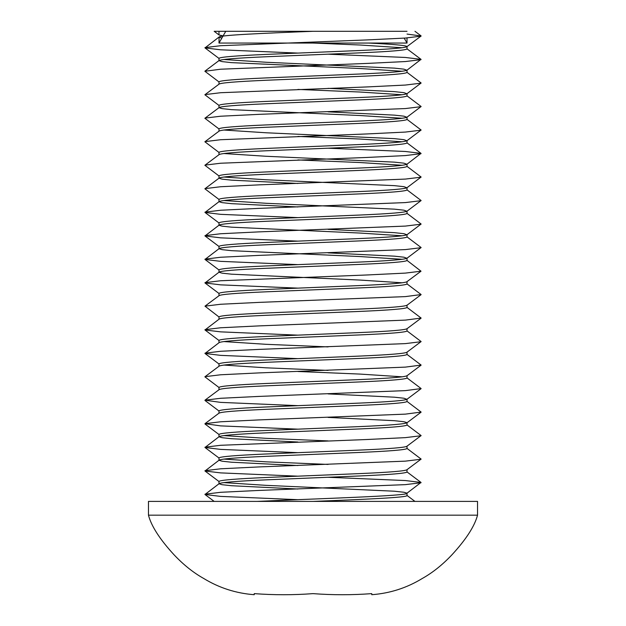 <?xml version="1.0" encoding="UTF-8"?>
<svg xmlns="http://www.w3.org/2000/svg" width="626" height="626" viewBox="0 0 626 626"><rect width="100%" height="100%" fill="white"/><g stroke="black" fill="none" stroke-linecap="round" stroke-linejoin="round"><path stroke-width="0.94" d="M477.536 515.175L148.464 515.175L148.464 501.403L477.536 501.403L477.536 515.175C474.618 526.216 466.104 539.401 451.995 554.746C442.582 564.738 432.676 572.657 422.276 578.487C406.759 587.939 389.92 593.346 371.766 594.7L371.766 593.628C352.172 595.099 332.586 595.099 313 593.628C293.414 595.099 273.828 595.099 254.234 593.628L254.234 594.7C236.08 593.346 219.241 587.939 203.724 578.487C193.324 572.657 183.418 564.738 174.005 554.746C159.896 539.401 151.382 526.216 148.464 515.175M218.983 58.328C220.25 57.029 235.924 55.722 265.987 54.415L360.013 50.495C390.076 49.188 405.75 47.881 407.017 46.582L407.017 48.93C405.75 50.236 390.076 51.543 360.013 52.85L265.987 56.763C235.924 58.069 220.25 59.376 218.983 60.683L218.983 58.328M407.017 34.07L421.126 36.003L407.017 46.582C406.297 45.44 393.566 44.266 368.824 43.053M218.983 84.189L218.983 81.834C220.25 80.527 235.924 79.228 265.987 77.921L360.013 74.001C390.076 72.694 405.75 71.387 407.017 70.081L407.017 72.436C405.75 73.743 390.076 75.05 360.013 76.349L265.987 80.269C235.924 81.576 220.25 82.882 218.983 84.189L204.874 94.761L219.092 105.512M328.087 54.18L405.382 57.459L421.024 59.36L406.908 70.253L403.927 69.157L394.427 68.124L265.987 62.248L223.818 59.509M402.182 118.267L360.013 115.528L231.573 109.652L222.073 108.619L218.983 107.695L218.983 105.34C220.25 104.033 235.924 102.727 265.987 101.42L360.013 97.507C390.076 96.201 405.75 94.894 407.017 93.587L407.017 95.942C405.75 97.241 390.076 98.548 360.013 99.855L265.987 103.775C235.924 105.082 220.25 106.389 218.983 107.695L204.874 118.267L219.092 129.019M406.908 72.264L421.126 83.008L406.908 93.759L403.927 92.664L394.427 91.631L328.087 88.344M218.983 131.194L218.983 128.846C220.25 127.54 235.924 126.233 265.987 124.926L360.013 121.014C390.076 119.707 405.75 118.4 407.017 117.093L407.017 119.441C405.75 120.748 390.076 122.054 360.013 123.361L265.987 127.281C235.924 128.588 220.25 129.887 218.983 131.194L204.874 141.773L219.092 152.525M406.908 95.77L421.126 106.514L406.908 117.265L403.927 116.17L394.427 115.137L328.087 111.843M218.983 154.7L218.983 152.353C220.25 151.046 235.924 149.739 265.987 148.432L360.013 144.52C390.076 143.213 405.75 141.906 407.017 140.6L407.017 142.947C405.75 144.254 390.076 145.561 360.013 146.867L265.987 150.788C235.924 152.087 220.25 153.393 218.983 154.7L204.874 165.28L219.092 176.023M406.908 119.276L421.126 130.02L406.908 140.772L403.927 139.668L394.427 138.643L265.987 132.767L223.818 130.02M297.913 183.457L231.573 180.163L222.073 179.138L218.983 178.207L218.983 175.859C220.25 174.552 235.924 173.245 265.987 171.939L360.013 168.018C390.076 166.712 405.75 165.413 407.017 164.106L407.017 166.453C405.75 167.76 390.076 169.067 360.013 170.374L265.987 174.286C235.924 175.593 220.25 176.9 218.983 178.207L204.874 188.786L219.092 199.53M328.087 148.198L405.382 151.476L421.024 153.378L406.908 164.27L403.927 163.175L394.427 162.142L265.987 156.265L223.818 153.526M297.913 206.956L231.573 203.669L222.073 202.636L218.983 201.713L218.983 199.358C220.25 198.059 235.924 196.752 265.987 195.445L360.013 191.525C390.076 190.218 405.75 188.911 407.017 187.612L407.017 189.96C405.75 191.266 390.076 192.573 360.013 193.88L265.987 197.793C235.924 199.099 220.25 200.406 218.983 201.713L204.976 212.433L220.618 214.335L297.913 217.621M406.908 166.281L421.126 177.033L406.908 187.777L403.927 186.681L394.427 185.648L265.987 179.772L223.818 177.033M402.182 235.791L360.013 233.052L231.573 227.175L222.073 226.142L218.983 225.219L218.983 222.864C220.25 221.557 235.924 220.258 265.987 218.951L360.013 215.031C390.076 213.724 405.75 212.417 407.017 211.111L407.017 213.466C405.75 214.773 390.076 216.08 360.013 217.379L265.987 221.299C235.924 222.606 220.25 223.912 218.983 225.219L204.976 235.939L220.618 237.841L297.913 241.127M406.908 189.788L421.126 200.539L406.908 211.283L403.927 210.187L394.427 209.154L265.987 203.278L223.818 200.539M402.182 259.297L360.013 256.558L231.573 250.682L222.073 249.649L218.983 248.725L218.983 246.37C220.25 245.063 235.924 243.757 265.987 242.458L360.013 238.537C390.076 237.231 405.75 235.924 407.017 234.617L407.017 236.972C405.75 238.271 390.076 239.578 360.013 240.885L265.987 244.805C235.924 246.112 220.25 247.419 218.983 248.725L204.976 259.446L220.618 261.347L297.913 264.626M406.908 213.294L421.126 224.038L406.908 234.789L403.927 233.694L394.427 232.661L328.087 229.374M402.182 282.803L360.013 280.065L231.573 274.188L222.073 273.155L218.983 272.224L218.983 269.876C220.25 268.57 235.924 267.263 265.987 265.956L360.013 262.044C390.076 260.737 405.75 259.43 407.017 258.123L407.017 260.471C405.75 261.778 390.076 263.084 360.013 264.391L265.987 268.311C235.924 269.618 220.25 270.917 218.983 272.224L204.976 282.952L220.618 284.853L297.913 288.132M406.908 236.8L421.126 247.544L406.908 258.295L403.927 257.2L394.427 256.167L328.087 252.873M406.908 283.813L421.126 294.556L405.382 296.607L258.937 302.389L220.618 304.259L204.976 306.161L218.983 295.73L218.983 293.383C220.25 292.076 235.924 290.769 265.987 289.462L360.013 285.55C390.076 284.243 405.75 282.936 407.017 281.63L421.024 271.199L405.382 273.1L367.063 274.97L220.618 280.753L204.976 282.655M218.983 295.73C220.25 294.423 235.924 293.117 265.987 291.818L360.013 287.897C390.076 286.591 405.75 285.284 407.017 283.977L407.017 281.716M218.983 319.237L218.983 316.889C220.25 315.582 235.924 314.275 265.987 312.969L360.013 309.048C390.076 307.742 405.75 306.443 407.017 305.136L407.017 307.483C405.75 308.79 390.076 310.097 360.013 311.404L265.987 315.316C235.924 316.623 220.25 317.93 218.983 319.237L204.976 329.965L220.618 331.858L297.913 335.145M218.983 342.657L218.983 340.387C220.25 339.089 235.924 337.782 265.987 336.475L360.013 332.555C390.076 331.248 405.75 329.941 407.017 328.642M407.017 328.72L407.017 330.99C405.75 332.296 390.076 333.603 360.013 334.91L265.987 338.822C235.924 340.129 220.25 341.436 218.983 342.743L204.976 353.463L220.618 355.365L297.913 358.651M218.983 366.163L218.983 363.894C220.25 362.587 235.924 361.288 265.987 359.981L360.013 356.061C390.076 354.754 405.75 353.447 407.017 352.141L407.017 354.496C405.75 355.803 390.076 357.11 360.013 358.408L265.987 362.329C235.924 363.636 220.25 364.942 218.983 366.249L204.874 376.821L219.092 387.572M406.908 330.818L421.126 341.569L407.017 352.141M406.908 377.83L421.126 388.574L405.382 390.624L258.937 396.415L220.618 398.285L204.976 400.178L218.983 389.755L218.983 387.4C220.25 386.093 235.924 384.787 265.987 383.488L360.013 379.567C390.076 378.26 405.75 376.954 407.017 375.647M218.983 389.755C220.25 388.449 235.924 387.142 265.987 385.835L360.013 381.915C390.076 380.608 405.75 379.301 407.017 378.002L407.017 375.733M218.983 413.176L218.983 410.906C220.25 409.6 235.924 408.293 265.987 406.986L360.013 403.074C390.076 401.767 405.75 400.46 407.017 399.153L407.017 401.501C405.75 402.808 390.076 404.114 360.013 405.421L265.987 409.341C235.924 410.648 220.25 411.947 218.983 413.254M421.024 388.723L406.908 399.325L403.927 398.23L394.427 397.197L328.087 393.903M297.913 442.011L231.573 438.724L222.073 437.691L218.983 436.76L218.983 434.413C220.25 433.106 235.924 431.799 265.987 430.492L360.013 426.58C390.076 425.273 405.75 423.966 407.017 422.66L403.927 421.728L394.427 420.703L328.087 417.409M407.017 422.746L407.017 425.007C405.75 426.314 390.076 427.621 360.013 428.927L265.987 432.848C235.924 434.147 220.25 435.453 218.983 436.76L204.976 447.488L220.618 449.39L297.913 452.668M297.913 465.517L231.573 462.223L222.073 461.198L218.983 460.267L218.983 457.919C220.25 456.612 235.924 455.305 265.987 453.999L360.013 450.078C390.076 448.772 405.75 447.473 407.017 446.166L407.017 448.513C405.75 449.82 390.076 451.127 360.013 452.434L265.987 456.346C235.924 457.653 220.25 458.96 218.983 460.267L204.976 470.995L220.618 472.888L297.913 476.175M406.908 424.843L421.126 435.586L407.017 446.166M297.913 489.016L231.573 485.729L222.073 484.696L218.983 483.773L218.983 481.417C220.25 480.119 235.924 478.812 265.987 477.505L360.013 473.585C390.076 472.278 405.75 470.971 407.017 469.672L407.017 472.02C405.75 473.326 390.076 474.633 360.013 475.94L265.987 479.852C235.924 481.159 220.25 482.466 218.983 483.773L204.976 494.493L220.618 496.395L297.913 499.681M406.908 448.341L421.126 459.093L407.017 469.672M402.182 47.756L360.013 45.009L313 43.053L218.983 43.053L219.092 37.004L204.976 47.905L220.618 49.798L297.913 53.085M402.182 71.262L360.013 68.516L231.573 62.639L222.073 61.606L218.983 60.683M402.182 94.761L360.013 92.022L297.913 89.432M402.182 141.773L360.013 139.035L297.913 136.445M402.182 165.28L360.013 162.533L297.913 159.951M328.087 346.898L265.987 344.308L223.818 341.569M328.087 370.404L265.987 367.814L223.818 365.068M402.182 376.821L360.013 374.082L297.913 371.492M328.087 440.915L265.987 438.325L223.818 435.586M328.087 464.422L265.987 461.832L223.818 459.093M257.176 501.403C314.573 498.734 410.617 495.894 407.017 493.171L403.927 492.247L394.427 491.214L265.987 485.338L223.818 482.599M328.087 477.27L405.382 480.549L421.024 482.45L407.017 493.171L407.017 495.526C408.246 497.49 363.205 499.438 313 501.403M221.854 38.069L218.983 37.177C218.036 35.22 262.419 33.264 313 31.3L407.017 31.3L225.767 31.3L218.983 43.053M407.017 37.936L407.017 43.053L313 43.053M218.983 34.829L218.983 31.3L214.17 31.3L219.092 34.993L223.106 35.909M218.983 31.3L225.767 31.3M421.024 36.151L405.382 38.053L367.063 39.915L220.618 45.706L204.976 47.607M421.024 59.65L405.382 61.551L367.063 63.422L220.618 69.212L204.874 71.262L219.092 82.006M421.024 83.156L405.382 85.058L367.063 86.928L220.618 92.718L204.976 94.62M421.024 106.663L405.382 108.564L258.937 114.355L220.618 116.225L204.976 118.118M421.024 130.169L405.382 132.07L367.063 133.941L220.618 139.723L204.976 141.625M421.024 153.675L405.382 155.577L367.063 157.447L220.618 163.23L204.976 165.131M421.024 177.181L405.382 179.083L258.937 184.866L220.618 186.736L204.976 188.637M421.024 200.68L405.382 202.581L258.937 208.372L220.618 210.242L204.976 212.144M421.024 224.186L405.382 226.088L258.937 231.878L220.618 233.748L204.976 235.65M421.024 247.693L405.382 249.594L258.937 255.385L220.618 257.255L204.976 259.148M406.908 260.306L421.024 271.199M204.976 306.161L219.092 317.053M406.908 307.311L421.126 318.063L405.382 320.113L258.937 325.896L220.618 327.766L204.976 329.667M421.024 341.71L405.382 343.611L258.937 349.402L220.618 351.272L204.976 353.174M406.908 354.324L421.126 365.075L405.382 367.118L258.937 372.908L220.618 374.778L204.976 376.68M204.976 400.178L220.618 402.377L297.913 405.656M406.908 401.336L421.126 412.08L405.382 414.13L258.937 419.913L220.618 421.783L204.976 423.685L220.618 425.883L297.913 429.162M421.024 435.735L405.382 437.637L367.063 439.507L220.618 445.289L204.976 447.191M421.024 459.241L405.382 461.143L258.937 466.926L220.618 468.796L204.976 470.697M421.024 482.74L405.382 484.641L258.937 490.432L220.618 492.302L204.976 494.204M345.435 31.3L313 31.3M404.177 38.131L407.017 43.053M219.092 34.993L214.17 31.3M219.092 58.5L204.976 47.905M219.092 223.036L204.976 212.433M219.092 246.542L204.976 235.939M219.092 270.049L204.976 259.446M219.092 293.555L204.976 282.952M406.908 305.3L421.024 294.705M406.908 328.806L421.024 318.211M219.092 340.56L204.976 329.965M219.092 364.066L204.976 353.463M406.908 375.819L421.024 365.216M219.092 411.079L204.976 400.476M406.908 422.832L421.024 412.229M219.092 434.585L204.976 423.982M219.092 458.083L204.976 447.488M219.092 481.59L204.976 470.995M214.17 501.403L204.976 494.493M414.96 501.403L406.908 495.354M406.908 471.847L421.024 482.45M219.092 413.09L204.976 423.685M406.908 142.783L421.024 153.378M219.092 60.511L204.976 71.114M406.908 48.758L421.024 59.36M414.96 31.3L421.024 35.854"/></g></svg>
